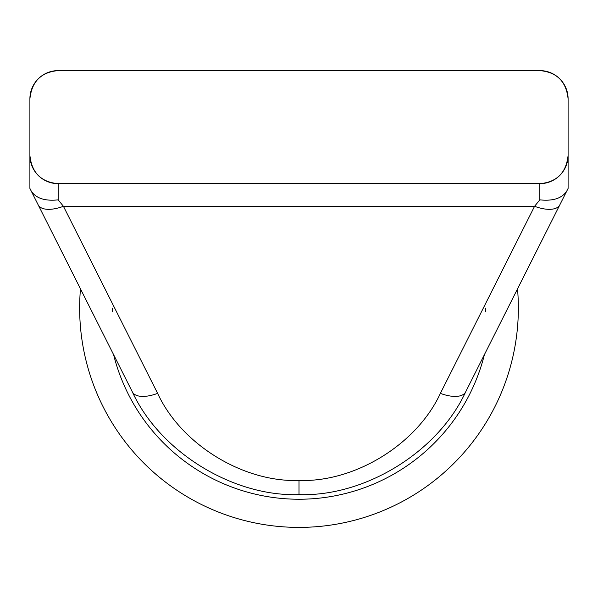 <?xml version="1.0" encoding="UTF-8"?>
<svg xmlns="http://www.w3.org/2000/svg" width="598" height="598" viewBox="0 0 598 598"><rect width="100%" height="100%" fill="white"/><g stroke="black" fill="none" stroke-linecap="round" stroke-linejoin="round"><path stroke-width="0.9" d="M80.483 288.894A219.354 219.354 0 0 0 299 527.399A219.354 219.354 0 0 0 517.517 288.894M299 494.606C232.966 496.863 160.047 451.931 132.367 391.937L29.9 188.422L29.9 98.872A28.27 28.27 0 0 1 58.17 70.601C41.157 72.111 31.739 81.53 29.9 98.872A28.27 28.27 0 0 1 58.17 70.601L539.83 70.601A28.27 28.27 0 0 1 568.1 98.872L568.1 188.422L465.633 391.937C437.953 451.931 365.034 496.863 299 494.606L299 480.471C355.025 482.384 416.896 444.262 440.382 393.364A28.27 12.954 26.7 0 0 465.633 391.937A186.561 186.561 0 0 0 465.64 391.937A186.561 186.561 0 0 1 465.633 391.937M31.096 190.799C35.783 198.259 44.805 201.279 58.17 199.859L63.425 206.288L157.618 393.364A28.27 12.954 153.3 0 1 132.367 391.937L132.367 391.937M29.9 155.405A28.27 28.27 0 0 0 58.17 183.668A28.27 28.27 0 0 1 29.9 155.405C31.709 172.717 41.135 182.143 58.17 183.668L539.83 183.668C556.843 182.166 566.261 172.74 568.1 155.405A28.27 28.27 0 0 1 539.83 183.668A28.27 28.27 0 0 0 568.1 155.405L568.1 186.808M29.9 113.007L29.9 188.422M568.1 98.872C566.291 81.56 556.865 72.134 539.83 70.601A28.27 28.27 0 0 1 568.1 98.872M440.382 393.364L534.575 206.288L539.83 199.859C553.202 201.279 562.225 198.259 566.904 190.799M559.818 204.86A28.27 12.954 26.7 0 1 534.575 206.288L63.425 206.288A28.27 12.954 153.3 0 1 38.182 204.86M112.439 308.045A186.561 186.561 0 0 0 112.476 311.752A186.561 186.561 0 0 1 112.439 308.045M485.524 311.752A186.561 186.561 0 0 0 485.561 308.045A186.561 186.561 0 0 1 485.524 311.752M113.575 354.614A191.181 191.181 0 0 0 484.425 354.614M157.618 393.364C181.104 444.262 242.975 482.384 299 480.471M58.17 183.668L58.17 199.859M539.83 199.859L539.83 183.668"/></g></svg>
